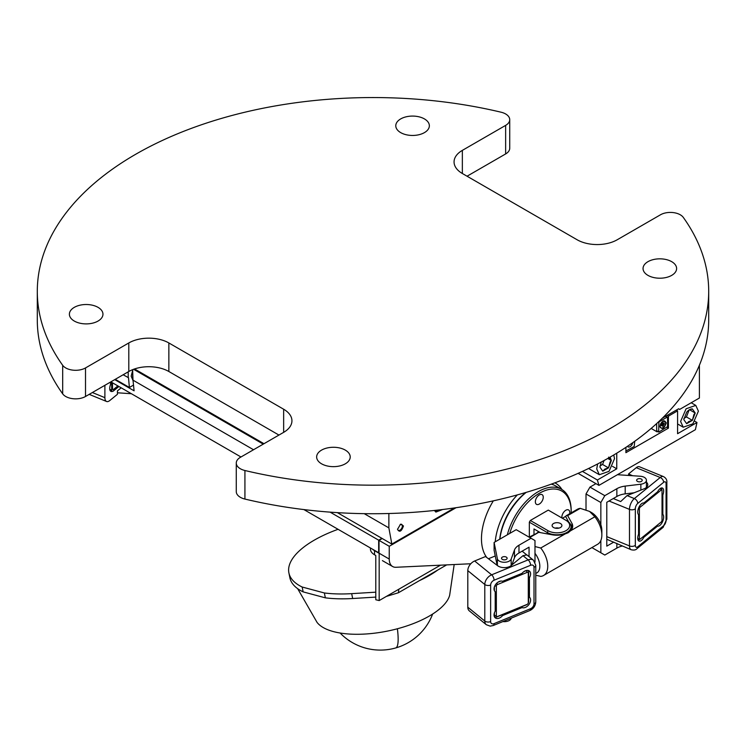 <?xml version="1.0" encoding="UTF-8"?>
<svg xmlns="http://www.w3.org/2000/svg" width="746" height="746" viewBox="0 0 746 746"><rect width="100%" height="100%" fill="white"/><g stroke="black" fill="none" stroke-linecap="round" stroke-linejoin="round"><path stroke-width="1.12" d="M278.948 435.067L168.857 371.508A28.329 16.356 0 0 0 128.797 371.508L128.797 342.955A28.329 16.356 0 0 1 168.857 342.955L283.648 409.228L283.648 432.354L240.361 457.345A13.988 8.075 180 0 0 236.268 463.052A13.988 8.075 180 0 0 244.921 470.512A335.7 193.811 180 0 0 467.509 477.337A335.7 193.811 180 0 0 708.7 291.36A335.7 193.811 180 0 0 683.308 217.412A13.988 8.075 180 0 0 660.49 214.783L617.203 239.774A28.329 16.356 0 0 1 577.143 239.774L462.352 173.501L462.352 150.375A28.329 16.356 0 0 0 454.062 161.938A28.329 16.356 0 0 0 462.352 173.501M283.648 432.354A28.329 16.356 0 0 0 291.938 420.791A28.329 16.356 0 0 0 283.648 409.228M128.797 342.955L85.51 367.937A13.988 8.075 0 0 1 62.692 365.307A335.7 193.811 180 0 1 37.3 291.36A335.7 193.811 180 0 1 278.491 105.391A335.7 193.811 180 0 1 501.079 112.208A13.988 8.075 0 0 1 509.732 119.677A13.988 8.075 0 0 1 505.639 125.384L462.352 150.375M62.692 365.307L62.692 393.86A335.7 193.811 180 0 1 37.3 319.913L37.3 291.36M62.692 393.86A13.988 8.075 0 0 0 85.51 396.49L128.797 371.508M708.7 291.36L708.7 319.913A335.7 193.811 180 0 1 467.509 505.891A335.7 193.811 180 0 1 244.921 499.065A13.988 8.075 180 0 1 236.268 491.605L236.268 463.052M509.732 119.677L509.732 148.23A13.988 8.075 0 0 1 505.639 153.937L467.052 176.215M671.698 261.669A16.785 9.689 180 0 1 676.613 268.523A16.785 9.689 180 0 1 666.253 277.475A16.785 9.689 180 0 1 647.957 275.377A16.785 9.689 180 0 1 643.043 268.523A16.785 9.689 180 0 1 653.403 259.571A16.785 9.689 180 0 1 671.698 261.669M424.427 118.912A16.785 9.689 180 0 1 429.351 125.766A16.785 9.689 180 0 1 418.982 134.718A16.785 9.689 180 0 1 400.695 132.62A16.785 9.689 180 0 1 395.781 125.766A16.785 9.689 180 0 1 406.141 116.814A16.785 9.689 180 0 1 424.427 118.912M321.573 463.816A16.785 9.689 180 0 1 316.649 456.962A16.785 9.689 180 0 1 327.018 448.01A16.785 9.689 180 0 1 345.305 450.108A16.785 9.689 180 0 1 350.219 456.962A16.785 9.689 180 0 1 339.859 465.914A16.785 9.689 180 0 1 321.573 463.816M74.302 321.06A16.785 9.689 180 0 1 69.387 314.206A16.785 9.689 180 0 1 79.747 305.254A16.785 9.689 180 0 1 98.043 307.352A16.785 9.689 180 0 1 102.957 314.206A16.785 9.689 180 0 1 92.597 323.158A16.785 9.689 180 0 1 74.302 321.06M527.403 604.241A1.399 0.932 129.2 0 0 528.196 603.262A1.399 0.932 129.2 0 0 528.299 602.759L528.299 573.068A1.399 0.932 129.2 0 0 527.152 572.387L497.489 584.538A1.399 0.932 129.2 0 0 496.351 586.142L496.351 615.842A1.399 0.932 129.2 0 0 497.489 616.513L527.152 604.372A1.399 0.932 129.2 0 0 527.403 604.241L526.844 604.596A2.797 1.865 -50.8 0 1 526.35 604.857L496.677 616.998A2.797 1.865 -50.8 0 1 494.915 616.886A2.797 1.865 -50.8 0 1 494.393 615.646L494.393 612.923M494.393 590.655L494.393 586.832M528.299 602.759L528.625 601.63A2.797 1.865 -50.8 0 1 528.429 602.647L528.196 603.262M500.65 581.106L497.927 582.225M527.152 572.387L526.35 570.587L523.99 571.557M528.625 601.63L528.625 571.94A2.797 1.865 -50.8 0 0 528.112 570.709L527.758 570.41M526.266 570.522L526.35 570.587A2.797 1.865 -50.8 0 1 528.112 570.709M661.991 490.187A1.399 0.662 -67.7 0 1 662.028 490.486L662.028 520.186A1.399 0.662 -67.7 0 1 661.217 521.986L640.18 539.116A1.399 0.662 -67.7 0 1 640.068 539.199A1.399 0.662 -67.7 0 1 639.378 538.631L639.378 508.94A1.399 0.662 -67.7 0 1 640.18 507.131L661.217 490.01A1.399 0.662 -67.7 0 1 661.991 490.187L661.627 488.761A2.797 1.324 112.3 0 0 661.133 488.089A2.797 1.324 112.3 0 0 661.059 488.061L661.133 488.089M638.1 540.132A2.797 1.324 112.3 0 0 638.8 539.955A2.797 1.324 112.3 0 0 639.042 539.787M118.903 386.503L113.308 391.063A2.797 1.324 -67.7 0 1 112.245 391.361A2.797 1.324 -67.7 0 1 111.695 390.093L111.695 382.344M118.082 386.027L113.998 389.356A2.583 1.222 -67.7 0 1 113.019 389.636A2.583 1.222 -67.7 0 1 112.497 388.461L112.497 382.81M117.877 385.915L113.765 389.263A2.583 1.222 -67.7 0 1 112.907 389.58M528.625 577.05L529.436 577.702A6.434 4.289 -50.8 0 0 529.418 571.082A6.434 4.289 -50.8 0 0 522.051 573.338L502.59 581.302A6.434 4.289 -50.8 0 0 495.577 584.547A6.434 4.289 -50.8 0 0 495.204 591.718L495.204 611.198A6.434 4.289 129.2 0 0 495.223 617.828A6.434 4.289 129.2 0 0 502.59 615.571L501.778 614.909M529.744 610.582A4.196 1.986 -112.3 0 0 530.583 608.68A4.196 2.797 129.2 0 0 534.005 603.85A4.196 2.425 180 0 0 535.768 601.873C535.469 605.901 533.455 608.801 529.744 610.582L493.227 625.53L490.187 626.118L486.336 624.728L469.346 610.899A8.393 5.586 -50.8 0 1 467.798 607.188L467.798 570.643A8.393 5.586 -50.8 0 1 474.652 560.992L485.506 556.544L497.694 565.748A8.355 4.821 0 0 0 511.197 565.552L522.993 555.677L526.918 554.903L533.455 560.218A8.393 5.586 -50.8 0 0 528.149 559.873L491.642 574.821L474.652 560.992M495.26 555.975L488.453 558.763M521.249 606.936L522.051 607.598L502.59 615.571M522.144 551.154L526.35 554.586M529.436 577.702L529.436 597.192L528.625 596.53M522.051 607.598A6.434 4.289 129.2 0 0 529.073 604.363A6.434 4.289 129.2 0 0 529.436 597.192M662.028 514.087L662.84 514.423A6.434 3.04 -67.7 0 1 662.579 521.65A6.434 3.04 -67.7 0 1 657.599 526.07L643.798 537.307A6.434 3.04 -67.7 0 1 639.024 541.092A6.434 3.04 -67.7 0 1 638.567 534.183L638.567 514.703A6.434 3.04 112.3 0 1 638.828 507.467A6.434 3.04 112.3 0 1 643.798 503.046L657.599 491.81A6.434 3.04 112.3 0 1 662.383 488.033A6.434 3.04 112.3 0 1 662.84 494.934L662.028 494.607M636.263 467.686L660.219 477.496A8.393 3.963 112.3 0 1 663.399 476.573L639.443 466.772A8.393 3.963 112.3 0 0 636.263 467.686L628.561 473.952L628.561 475.454M662.84 514.423L662.84 494.934M656.667 525.688L657.599 526.07M606.787 539.265L631.153 549.737C633.932 550.389 635.872 550.026 636.981 548.655A4.196 2.797 -129.2 0 0 637.755 546.799A4.196 1.986 -67.7 0 1 635.331 545.354L635.331 508.8A4.196 1.986 -67.7 0 1 637.755 503.401L663.642 482.317A4.196 1.986 -67.7 0 1 666.075 483.772L666.075 520.316A4.196 1.986 -67.7 0 1 663.642 525.716L637.755 546.799M632.571 475.724L628.561 473.952M637.755 503.401A4.196 2.797 -129.2 0 0 634.333 498.57L627.06 495.596L644.162 488.789A8.355 4.821 0 0 0 647.77 484.816A8.355 4.821 0 0 0 646.418 482.177M646.418 485.609A8.355 4.821 180 0 1 647.23 486.532M613.296 498.533L620.691 501.554L627.06 495.596M642.865 536.924L643.798 537.307M121.178 387.817L117.439 390.867L117.439 394.298L109.737 400.565A8.393 3.963 -67.7 0 1 106.557 401.479A8.393 3.963 -67.7 0 1 104.888 397.665L104.888 385.309M112.329 391.389A6.434 3.04 -67.7 0 1 111.005 391.426A6.434 3.04 -67.7 0 1 110.548 384.516L110.548 382.036M534.985 553.336A14.622 8.439 60 0 1 538.565 571.231A14.622 8.439 60 0 1 535.768 573.385M531.031 538.258L516.195 529.697L494.104 542.454L497.377 558.717A6.994 4.038 0 0 0 504.007 562.279A6.994 4.038 0 0 0 511.169 559.08L514.46 550.035A16.654 9.614 0 0 1 518.983 545.214L531.031 538.258L534.985 540.542L534.985 562.092M511.831 565.02L514.46 557.803A16.654 9.614 180 0 1 518.983 552.982L529.054 547.172L529.054 556.637M494.104 542.454L494.104 550.212L497.144 565.337M535.768 575.185L540.747 576.397A20.217 11.666 60 0 0 543.554 575.492L597.658 544.263A20.217 11.666 60 0 0 600.092 541.913A20.217 11.666 60 0 0 601.845 535.013A20.217 11.666 60 0 0 594.842 516.773L589.545 511.411L580.257 508.352A20.217 11.666 60 0 0 577.441 509.257L566.307 515.682L567.659 515.626L580.257 508.352M534.985 546.538L540.747 548.012L565.207 533.884A15.694 9.064 180 0 1 552.236 534.798L538.752 532.318L529.744 537.521M502.869 621.586A6.994 4.038 0 0 0 511.169 618.462L511.29 618.136M506.301 557.103A2.797 1.613 0 0 0 503.252 556.758A2.797 1.613 0 0 0 501.526 558.25A2.797 1.613 0 0 0 502.347 559.388A2.797 1.613 0 0 0 505.396 559.742A2.797 1.613 0 0 0 507.121 558.25A2.797 1.613 0 0 0 506.301 557.103M595.951 483.65L589.965 487.101L586.011 493.955L600.847 502.515L600.847 524.764M600.847 540.477L600.847 552.767L591.886 547.592M586.011 493.955L586.011 509.826M600.847 552.767L604.801 555.052L616.858 548.096A16.654 9.614 0 0 1 622.136 546.044M589.965 487.101L604.801 495.67L616.858 488.714L616.858 496.472L606.787 502.291L606.787 546.147L613.753 542.118M604.801 495.67L600.847 502.515M634.119 492.78L625.204 493.861A16.654 9.614 180 0 0 616.858 496.472M616.858 488.714A16.654 9.614 180 0 1 625.204 486.103L625.204 493.861M617.427 474.708L640.227 476.237A6.994 4.038 0 0 1 646.418 480.247A6.994 4.038 0 0 1 640.861 484.201L625.204 486.103M637.448 481.394A2.797 1.613 0 0 0 640.497 481.739A2.797 1.613 0 0 0 642.222 480.247A2.797 1.613 0 0 0 641.401 479.109A2.797 1.613 0 0 0 638.352 478.755A2.797 1.613 0 0 0 636.627 480.247A2.797 1.613 0 0 0 637.448 481.394M589.545 511.411L591.503 512.539A14.622 8.439 60 0 1 601.845 530.443L601.845 535.013M567.659 515.626L571.958 523.412A15.694 9.064 180 0 1 572.695 526.163A15.694 9.064 180 0 1 570.382 530.9L594.842 516.773M568.741 522.144L565.58 516.409L566.307 515.682M571.958 523.412L571.958 527.982L571.091 526.406M540.747 548.012A20.217 11.666 60 0 1 545.997 573.142A20.217 11.666 60 0 1 543.554 575.492M571.958 527.982A15.694 9.064 180 0 1 572.191 528.448M565.207 533.884L568.098 532.784L570.382 530.9M537.167 532.812L538.92 531.805M562.391 518.256L565.58 516.409M529.119 537.157L538.752 532.318M131.417 393.729L117.439 392.788M553.532 527.506A4.896 2.825 0 0 0 558.875 528.121A4.896 2.825 0 0 0 561.897 525.51A4.896 2.825 0 0 0 560.46 523.505A4.896 2.825 0 0 0 555.127 522.899A4.896 2.825 0 0 0 552.105 525.51A4.896 2.825 0 0 0 553.532 527.506M558.875 528.121A4.896 2.825 0 0 0 555.127 528.121M530.322 520.475L548.021 530.686A12.701 7.329 0 0 0 565.972 530.686A12.701 7.329 0 0 0 565.972 520.326L548.282 510.105L530.322 520.475L529.334 522.181L547.032 532.402A14.099 8.141 0 0 0 562.391 534.164A14.099 8.141 0 0 0 571.091 526.648A14.099 8.141 0 0 0 566.969 520.894L565.972 520.326L566.969 520.894M533.987 534.341L533.987 528.951L540.318 532.607M529.334 537.027L529.334 522.181M543.256 497.218A5.595 3.226 -60 0 1 540.813 502.841A5.595 3.226 -60 0 1 536.505 504.343A5.595 3.226 -60 0 1 535.348 501.788A5.595 3.226 -60 0 1 537.782 496.155A5.595 3.226 -60 0 1 542.1 494.654A5.595 3.226 -60 0 1 543.256 497.218M571.156 512.884A45.077 26.026 120 0 0 571.175 511.737A45.077 26.026 120 0 0 524.018 506.655A45.077 26.026 120 0 0 509.742 533.418M569.664 513.742A5.595 3.226 120 0 0 568.629 509.975A5.595 3.226 120 0 0 565.832 510.245A5.595 3.226 120 0 0 561.962 518.004M525.846 492.472A45.077 26.026 120 0 0 516.073 502.067A45.077 26.026 120 0 0 499.727 539.199M526.228 492.36A46.476 26.828 120 0 0 516.586 501.909A46.476 26.828 120 0 0 499.857 539.125M571.175 511.737L571.175 510.59A46.476 26.828 120 0 0 561.552 489.32A46.476 26.828 120 0 0 554.064 487.166A46.476 26.828 120 0 0 522.554 505.359A46.476 26.828 120 0 0 507.327 534.817M561.552 489.32L555.574 485.87A46.476 26.828 120 0 0 551.229 484.163M379.033 553.252A16.3 9.409 -60 0 1 379.033 553.159L379.033 540.393L382.241 538.537M486.784 557.514A51.409 29.681 -60 0 1 485.926 516.027A51.409 29.681 -60 0 1 493.339 500.846M495.213 541.801A51.409 29.681 -60 0 1 499.447 523.841A51.409 29.681 -60 0 1 517.342 494.896M456.086 507.7L389.244 546.286L389.244 559.062L379.033 553.159M470.801 563.752L395.958 567.277A16.3 9.409 -60 0 1 392.62 566.522A16.3 9.409 -60 0 1 389.244 559.062M389.244 546.286L379.033 540.393M555.723 483.324L554.856 482.83A48.751 28.143 -60 0 1 555.723 483.324A48.751 28.143 -60 0 1 561.952 489.553M381.887 538.342L378.679 540.188L330.105 512.138M378.679 540.188L378.679 552.749L303.902 509.583M437.688 570.075A81.556 33.29 168.4 0 1 419.289 580.696M454.183 564.535L449.651 595.289A69.033 28.18 168.4 0 1 400.22 627.983A69.033 28.18 168.4 0 1 317.069 622.416L297.645 588.65M372.534 549.205A13.988 8.075 0 0 0 374.529 550.651L379.173 553.336L379.173 600.567L440.476 565.179M375.788 592.175L351.674 593.648A85.342 34.838 168.4 0 1 324.361 592.967L302.158 587.018L303.156 591.886A85.342 34.838 168.4 0 1 289.886 577.768L288.898 572.9A85.342 34.838 168.4 0 1 338.069 529.306M324.361 592.967L325.359 597.835L303.156 591.886M302.158 587.018A85.342 34.838 168.4 0 1 288.898 572.9M351.674 593.648L352.671 598.516A85.342 34.838 168.4 0 1 325.359 597.835M379.173 600.567L375.788 599.747L375.788 555.509L374.529 554.782A13.988 8.075 180 0 1 370.436 549.075L370.436 547.984M446.677 564.89L398.401 592.762L386.381 596.408M352.671 598.516L375.788 597.098M263.981 443.702L134.513 368.953M123.155 374.762L128.499 377.7L129.384 387.472L133.245 385.244M128.209 371.844L128.209 377.681M132.704 370.258L131.175 376.161L133.002 380.525M115.257 379.322L129.384 387.472M133.002 380.348L132.704 371.937M133.59 369.279L263.245 444.131M388.871 513.509L388.871 527.888L391.837 544.076L454.426 507.942M442.62 509.518L435.86 512.082L434.508 510.45M397.525 529.371L400.499 524.233L403.465 525.939C401.488 531.506 399.511 532.644 397.525 529.371M114.725 379.63L134.094 390.811L133.002 380.012M253.528 449.745L132.704 379.994L132.704 369.615M364.235 513.668L388.871 527.888M391.837 544.076L337.369 512.633M240.977 456.99L110.856 381.859M434.778 510.991A8.393 4.849 120 0 0 437.622 510.105M397.543 529.035A3.441 1.986 120 0 0 398.243 530.322A3.441 1.986 120 0 0 400.891 529.408A3.441 1.986 120 0 0 402.392 525.939A3.441 1.986 120 0 0 401.684 524.373A3.441 1.986 120 0 0 400.21 524.41M660.452 420.026L659.529 421.621L657.515 422.777M699.394 365.242L699.394 398.028L679.606 409.451L678.618 408.771L679.606 409.34L678.618 408.771L662.401 418.133M679.606 409.451L678.524 408.827M613.772 454.967L614.527 458.678L609.034 471.341L599.336 474.717L596.725 468.954L597.621 463.947M610.088 457.13L611.338 460.515L608.484 467.882L602.777 471.174L599.915 467.108L601.304 462.007M599.915 467.108L602.777 471.174L604.866 469.085L608.484 467.882L610.088 461.998L611.338 460.515L608.624 457.13M600.008 465.924L602.554 464.45L604.083 460.506M607.766 458.454L611.338 460.515M602.554 464.45L608.484 467.882M688.735 410.151L692.353 408.948A8.075 4.662 120 0 0 689.5 409.713A8.075 4.662 120 0 0 686.646 412.24L683.793 419.606L686.646 423.663L683.793 419.606M680.604 421.443L686.096 408.78L695.794 405.404L698.405 411.167L692.903 423.831L683.205 427.206L680.604 421.443M692.353 408.948L695.207 413.004L692.353 420.371L686.646 423.663L688.735 421.574L692.353 420.371L693.957 414.487L695.207 413.004L692.353 408.948M683.877 418.413L686.423 416.939L689.136 409.936M689.556 409.75L695.207 413.004M686.423 416.939L692.353 420.371M651.155 428.428L657.058 431.841L657.058 431.104M667.176 427.402L668.435 428.129L625.903 452.682L625.903 447.367M657.692 431.468L657.058 431.841M694.927 421.322L696.969 422.497L677.582 433.696L677.582 410.85L668.435 416.137L667.148 415.391M677.582 410.85L676.296 410.113M668.435 428.129L668.435 416.137M612.513 466.362L616.755 468.814L616.755 453.176M616.755 468.814L597.369 480.004L598.945 485.376L578.103 473.346M696.969 422.497L695.393 429.687L598.945 485.376M665.068 416.082L665.563 416.361M582.44 471.388L597.369 480.004M656.806 430.955L658.783 432.102L656.667 430.638L656.667 423.56M625.903 451.022L634.212 446.453L634.706 441.296M658.923 421.966L658.643 431.785M659.585 421.527L667.045 417.219L665.516 416.333M658.783 432.102L667.539 426.637L667.539 417.508L667.045 417.219M633.401 442.238L627.246 446.472M666.262 422.814C664.145 428.745 662.038 429.966 659.93 426.47L663.091 420.986L666.262 422.814M627.451 446.341A3.917 2.257 120 0 0 627.899 446.761A3.917 2.257 120 0 0 628.001 446.817M659.93 426.227A3.917 2.257 120 0 0 660.742 427.803A3.917 2.257 120 0 0 660.835 427.859M664.742 421.08A3.917 2.257 120 0 0 664.658 421.024A3.917 2.257 120 0 0 662.886 421.117M627.535 446.276A3.917 2.257 120 0 0 628.085 446.873A3.917 2.257 120 0 0 630.79 446.136A3.917 2.257 120 0 0 632.729 442.704M660.117 426.125A3.917 2.257 120 0 0 660.928 427.915A3.917 2.257 120 0 0 663.94 426.861A3.917 2.257 120 0 0 665.656 422.926A3.917 2.257 120 0 0 664.845 421.126A3.917 2.257 120 0 0 661.823 422.18A3.917 2.257 120 0 0 660.117 426.125M630.389 444.336L629.699 444.812M663.231 423.924L664.266 423.327L663.231 425.919L662.541 426.32L662.541 425.117L661.497 425.724L662.541 423.122L663.231 422.721L663.231 423.924L662.541 423.523M663.576 423.719L664.266 424.12M662.541 424.325L663.231 424.726M662.541 425.518L663.231 425.919M661.842 424.726L662.541 425.117M168.857 342.955L168.857 371.508M85.51 396.49L85.51 367.937M244.921 470.512L244.921 499.065M505.639 153.937L505.639 125.384M496.351 615.842L494.048 615.366M528.299 573.068L528.625 571.94M527.152 604.372L526.35 604.857M497.489 616.513L496.677 616.998M496.351 586.142L494.738 585.983M497.489 584.538L496.836 583.092M640.18 507.131L639.499 506.17M639.378 508.94L638.231 509.052M639.378 538.631L637.765 538.789M661.217 490.01L660.182 488.546M109.765 389.309L111.695 390.093M534.005 603.85L534.005 567.305A4.196 2.797 129.2 0 0 530.583 565.282L494.066 580.229A4.196 2.797 129.2 0 0 490.644 585.05L490.644 621.595A4.196 2.797 129.2 0 0 494.066 623.628L530.583 608.68M486.336 624.728A8.393 5.586 -50.8 0 1 484.788 621.026L467.798 607.188M490.644 621.595A4.196 2.425 0 0 1 484.788 621.026L484.788 584.482L467.798 570.643M490.644 585.05A4.196 2.425 0 0 1 484.788 584.482A8.393 5.586 -50.8 0 1 491.642 574.821A4.196 1.986 -112.3 0 1 494.066 580.229M530.583 565.282A4.196 1.986 -112.3 0 0 528.149 559.873L522.993 555.677M493.227 625.53A4.196 1.986 -112.3 0 0 494.066 623.628M534.005 567.305A4.196 2.425 0 0 0 535.768 565.328L533.455 560.218M609.016 501.004L629.484 509.378A8.393 3.963 112.3 0 1 634.333 498.57L660.219 477.496A4.196 2.797 -129.2 0 1 663.642 482.317M663.399 476.573C665.926 477.906 667.083 479.837 666.849 482.364A4.196 2.425 180 0 1 666.075 483.772M666.849 482.364L666.849 518.918A4.196 2.425 180 0 1 666.075 520.316M666.849 518.918L662.868 527.571A4.196 2.797 -129.2 0 0 663.642 525.716M606.787 536.635L629.484 545.923L629.484 509.378A4.196 2.425 180 0 0 635.331 508.8M635.331 545.354A4.196 2.425 0 0 1 629.484 545.923A8.393 3.963 112.3 0 0 631.153 549.737M104.888 397.665L92.364 392.536M518.983 545.214L518.983 552.982M514.46 557.803L514.46 550.035M497.377 558.717L497.377 565.505M511.169 559.08L511.169 565.58M616.858 543.386L616.858 548.096M640.861 484.201L640.861 490.103M548.021 530.686L547.032 533.838M397.394 628.766A55.95 9.381 74.1 0 1 395.706 647.948A55.95 55.95 0 0 0 432.643 614.051M398.401 592.762L398.858 589.2M374.529 554.782L374.529 550.651M494.915 616.886L494.234 616.327M640.068 539.199L638.8 539.955M112.245 391.361L110.091 390.475M535.768 601.873L535.768 565.328M662.868 527.571L636.981 548.655M106.557 401.479L89.194 394.364M646.418 480.247L646.418 487.455M571.091 530.145L571.091 526.648M392.62 566.522L382.409 560.619M340.083 632.99A55.95 55.95 0 0 0 395.706 647.948M588.557 468.497L599.336 474.717M691.206 402.756L695.794 405.404M677.582 423.961L683.205 427.206M665.721 416.212L667.4 417.182"/></g></svg>
